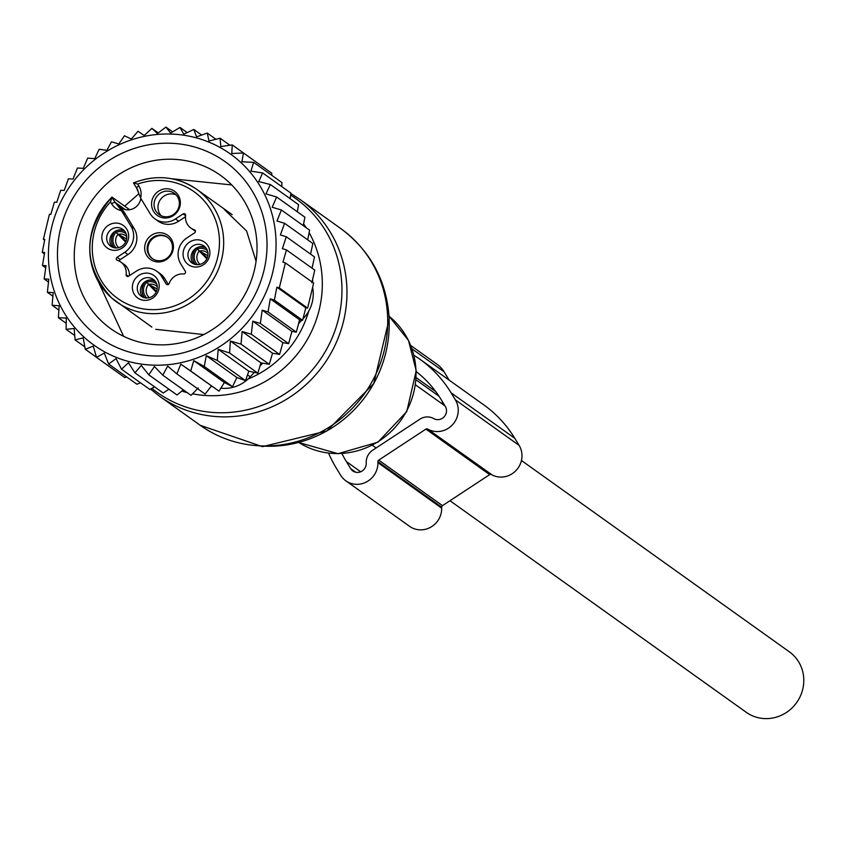 <?xml version="1.0" encoding="UTF-8"?>
<svg xmlns="http://www.w3.org/2000/svg" width="845" height="845" viewBox="0 0 845 845"><rect width="100%" height="100%" fill="white"/><g stroke="black" fill="none" stroke-linecap="round" stroke-linejoin="round"><path stroke-width="1.27" d="M521.439 460.504L789.388 651.854A37.127 35.395 125.5 0 1 800.321 696.238A37.127 35.395 125.5 0 1 759.137 717.912A37.127 35.395 125.5 0 1 746.23 712.293L449.973 500.715M112.427 247.173A10.362 9.876 125.5 0 1 124.236 230.643M193.663 263.893A10.362 9.876 125.5 0 1 205.472 247.363M142.963 297.208A10.362 9.876 125.5 0 1 154.772 280.677M124.13 244.321A10.362 9.876 125.5 0 1 110.716 246.201A10.362 9.876 125.5 0 1 109.343 231.213A10.362 9.876 125.5 0 1 122.768 229.333A10.362 9.876 125.5 0 1 124.13 244.321M190.579 247.934A10.362 9.876 125.5 0 1 203.994 246.053A10.362 9.876 125.5 0 1 205.367 261.042A10.362 9.876 125.5 0 1 191.952 262.922A10.362 9.876 125.5 0 1 190.579 247.934M140.481 295.613A10.362 9.876 125.5 0 1 153.294 279.368A10.362 9.876 125.5 0 1 155.005 293.954A10.362 9.876 125.5 0 1 140.481 295.613M125.134 245.472A13.847 13.203 125.5 0 1 106.164 247.152A13.847 13.203 125.5 0 1 105.371 227.939A13.847 13.203 125.5 0 1 124.342 226.259A13.847 13.203 125.5 0 1 125.134 245.472M186.597 244.659A13.847 13.203 125.5 0 1 205.567 242.98A13.847 13.203 125.5 0 1 206.37 262.193A13.847 13.203 125.5 0 1 187.4 263.872A13.847 13.203 125.5 0 1 186.597 244.659M136.7 297.186A13.847 13.203 125.5 0 1 135.908 277.973A13.847 13.203 125.5 0 1 154.878 276.294A13.847 13.203 125.5 0 1 155.67 295.496A13.847 13.203 125.5 0 1 136.7 297.186M185.604 215.707L183.112 213.922L175.454 218.961A19.002 18.104 125.5 0 1 154.91 218.855A19.002 18.104 125.5 0 1 150.178 213.753L141.527 199.589A51.809 49.39 125.5 0 1 140.629 198.047L136.732 188.277A3.454 0.972 -31.4 0 1 138.833 185.879L137.714 184.041L133.499 182.9C156.177 174.165 177.302 176.351 196.864 189.449A69.079 65.847 125.5 0 1 202.029 193.568A69.079 65.847 125.5 0 1 208.229 286.708A69.079 65.847 125.5 0 1 116.568 301.887A69.079 65.847 125.5 0 1 111.403 297.778L151.846 327.078M183.112 213.922A1.732 1.648 125.5 0 1 185.625 215.507A13.816 13.171 125.5 0 0 190.854 228.044A13.816 13.171 125.5 0 0 194.35 229.787A1.732 1.648 125.5 0 1 194.646 232.829L186.988 237.857A19.002 18.104 125.5 0 0 180.714 263.788L185.319 271.34A1.732 1.648 125.5 0 1 183.65 273.981A13.816 13.171 125.5 0 0 169.18 283.487A1.732 1.648 125.5 0 1 166.169 283.931L167.183 284.649M117.096 257.302L120.286 259.573L127.944 254.546A19.002 18.104 -54.5 0 0 134.218 228.615L125.567 214.45A51.809 49.39 -54.5 0 0 119.229 206.222L116.895 204.553L121.426 210.669A51.809 49.39 125.5 0 1 122.377 212.169L131.028 226.344A19.002 18.104 125.5 0 1 124.754 252.275L117.096 257.302A1.732 1.648 125.5 0 0 117.392 260.344A13.816 13.171 125.5 0 1 120.877 262.087A13.816 13.171 125.5 0 1 126.106 274.625A1.732 1.648 125.5 0 0 128.63 276.199L136.288 271.171A19.002 18.104 125.5 0 1 156.832 271.277A19.002 18.104 125.5 0 1 161.564 276.368L166.169 283.931M156.209 214.588A14.851 14.154 125.5 0 1 155.353 193.991A14.851 14.154 125.5 0 1 175.697 192.185A14.851 14.154 125.5 0 1 176.552 212.792A14.851 14.154 125.5 0 1 156.209 214.588M137.714 184.041A65.625 62.551 125.5 0 1 198.913 195.565A65.625 62.551 125.5 0 1 202.705 286.582A65.625 62.551 125.5 0 1 112.818 294.556A65.625 62.551 125.5 0 1 110.473 201.944L112.036 197.138L129.655 209.718M111.382 297.757C82.546 265.404 82.662 231.879 111.741 197.202L115.311 202.504A3.454 0.972 148.6 0 0 111.593 203.782A16.404 15.643 125.5 0 0 121.426 210.669M120.286 259.573A1.732 1.648 -54.5 0 0 119.483 261.221M129.412 275.692A13.816 13.171 -54.5 0 0 124.067 264.369L120.877 262.087M168.313 284.49L164.743 278.649A19.002 18.104 -54.5 0 0 160.011 273.558L156.832 271.277M190.854 228.044L194.044 230.315A13.816 13.171 -54.5 0 0 195.448 231.181M175.454 218.961L178.633 221.232L185.509 216.711M178.633 221.232A19.002 18.104 125.5 0 1 158.1 221.126L154.91 218.855M175.285 194.086A13.055 12.443 125.5 0 1 176.447 211.694A13.055 12.443 125.5 0 1 159.124 214.567A13.055 12.443 125.5 0 1 158.152 213.785A13.055 12.443 125.5 0 1 156.98 196.177A13.055 12.443 125.5 0 1 174.302 193.315A13.055 12.443 125.5 0 1 175.285 194.086M119.229 206.222A12.95 12.348 -54.5 0 0 120.867 207.648A12.95 12.348 -54.5 0 0 121.775 208.229A12.95 12.348 -54.5 0 0 140.819 198.385M149.311 258.538A14.851 14.154 -54.5 0 0 169.655 256.732A14.851 14.154 -54.5 0 0 168.799 236.135A14.851 14.154 -54.5 0 0 148.456 237.941A14.851 14.154 -54.5 0 0 149.311 258.538M161.226 215.76A13.055 12.443 125.5 0 1 160.497 199.494A13.055 12.443 125.5 0 1 176.119 194.91M151.255 257.736A13.055 12.443 -54.5 0 0 152.237 258.517A13.055 12.443 -54.5 0 0 169.56 255.644A13.055 12.443 -54.5 0 0 168.387 238.036A13.055 12.443 -54.5 0 0 167.405 237.265A13.055 12.443 -54.5 0 0 150.083 240.128A13.055 12.443 -54.5 0 0 151.255 257.736M152.596 258.76A13.055 12.443 125.5 0 1 151.984 258.253A13.055 12.443 125.5 0 1 150.663 240.825A13.055 12.443 125.5 0 1 167.764 237.529M126.021 241.237L119.61 235.142M115.807 231.519L116.029 232.259A11.492 11.006 -46.4 0 0 116.251 247.965M114.835 231.488A12.95 12.4 -46.4 0 0 114.054 247.712M125.63 242.103L116.029 232.259M117.804 234.656A9.496 9.094 -46.4 0 0 118.828 247.638M116.885 230.474A12.95 12.274 118.3 0 1 124.743 231.245M115.533 231.076L116.187 232.153A11.492 10.89 118.3 0 1 126.18 233.843M116.187 232.153L118.205 234.382A9.496 8.999 118.3 0 1 126.771 236.695M118.205 234.382L126.655 238.934M156.557 291.271L150.146 285.177M145.372 281.522A12.95 12.4 -46.4 0 0 144.59 297.746M145.91 281.205L146.565 282.283A11.492 11.006 -46.4 0 0 146.776 298M156.167 292.138L146.565 282.283M148.329 284.691A9.496 9.094 -46.4 0 0 149.364 297.672M147.421 280.508A12.95 12.274 118.3 0 1 155.279 281.269M146.069 281.11L146.724 282.188A11.492 10.89 118.3 0 1 156.705 283.867M146.724 282.188L148.741 284.416A9.496 8.999 118.3 0 1 157.297 286.73M148.741 284.416L157.191 288.969M207.257 257.957L200.846 251.863M196.072 248.208A12.95 12.4 -46.4 0 0 195.279 264.432M196.6 247.891L197.265 248.969A11.492 11.006 -46.4 0 0 197.476 264.686M206.856 258.823L197.265 248.969M199.029 251.377A9.496 9.094 -46.4 0 0 200.054 264.358M198.121 247.194A12.95 12.274 118.3 0 1 205.969 247.955M196.769 247.796L197.424 248.874A11.492 10.89 118.3 0 1 207.405 250.564M197.424 248.874L199.441 251.102A9.496 8.999 118.3 0 1 207.997 253.415M199.441 251.102L207.891 255.655M66.185 323.308L58.389 317.741L59.161 305.795L52.105 305.256L53.203 292.623L47.362 292.275L48.83 279.188L44.162 278.966L46.01 265.657L42.482 265.52L44.669 252.412L42.25 252.338L44.796 239.399L43.37 239.357L49.422 214.345L50.848 214.387L54.386 202.156L56.816 202.23L60.671 190.315L64.209 190.452L68.392 178.813L73.061 179.034L77.423 168.018L83.264 168.366L87.7 158.121L94.756 158.649L99.15 149.29L106.871 150.325L111.455 141.812L118.796 143.967L124.468 135.781L131.313 139.002L138.01 131.281L144.231 135.506L151.889 128.377L158.226 132.897M151.889 128.377L157.402 133.531L165.947 127.088L170.627 133.098L179.985 127.447L183.756 134.207L193.811 129.443L196.6 136.858L207.247 133.056L209 140.999L220.112 138.242L220.777 146.576L232.238 144.907L231.783 153.526L243.466 152.987L241.871 161.754L253.648 162.377L250.902 171.155L262.647 172.929L258.771 181.59L270.347 184.527L265.953 193.885L276.632 197.001L272.196 207.257L281.374 209.993L309.64 230.189L307.675 239.8M52.147 284.004A117.434 111.941 125.5 0 1 133.341 139.235A117.434 111.941 125.5 0 1 272.343 215.232A117.434 111.941 -54.5 0 1 191.139 359.991A117.434 111.941 -54.5 0 1 52.147 284.004M310.58 254.113L312.84 243.497L284.575 223.302L277.012 221.01L281.374 209.993M303.249 225.615L304.897 217.197L276.632 197.001M297.282 211.746L298.612 204.712L270.347 184.527M290.088 198.628L290.912 193.114L262.647 172.929M281.765 186.587L281.913 182.562L253.648 162.377M271.889 175.401L271.741 173.183L243.466 152.987M260.524 165.166L232.238 144.907M220.112 138.242L229.924 145.245M207.247 133.056L215.929 139.267M193.811 129.443L201.638 135.042M179.985 127.447L187.167 132.58M165.947 127.088L172.644 131.873M43.37 239.357L44.616 240.244M42.25 252.338L44.405 253.88M42.482 265.52L45.693 267.812M44.162 278.966L48.482 282.05M47.362 292.275L52.865 296.204M312.037 268.182L314.52 256.933L286.254 236.748L280.392 234.942L284.575 223.302M311.847 282.79L314.752 270.115L286.487 249.93L282.399 248.662L286.254 236.748M305.795 307.812L302.616 320.297L274.35 300.112L276.885 287.173L305.795 307.812L307.58 308.108L310.643 295.634L313.632 283.096L285.367 262.911L282.938 262.151L286.487 249.93M299.584 319.79L296.331 332.138L268.066 311.953L270.252 298.845L299.584 319.79L302.616 320.297M291.937 331.398L288.61 343.64L260.344 323.455L262.193 310.147L291.937 331.398L296.331 332.138M282.885 342.658L279.579 354.435L251.314 334.25L252.782 321.163L282.885 342.658L288.61 343.64M272.523 353.21L269.301 364.332L241.036 344.147L242.135 331.515L272.523 353.21L279.579 354.435M260.925 362.854L257.862 373.163L229.587 352.978L230.358 341.031L260.925 362.854L269.301 364.332M248.789 371.166L245.546 380.641L217.281 360.456L218.19 349.312L248.789 371.166L257.862 373.163M236.864 377.525L232.533 386.672L204.268 366.487L206.264 355.682L236.864 377.525L245.546 380.641M224.347 382.489L219.003 391.172L190.727 370.987L193.758 360.635L224.347 382.489L232.533 386.672M211.43 385.985L205.113 394.076L176.848 373.891L180.83 364.132L219.003 391.172M198.258 387.961L191.054 395.365L162.789 375.18L167.669 366.107L176.848 373.891M183.302 389.83L177.027 395.006L148.752 374.821L154.434 366.54L162.789 375.18M168.937 389.239L163.201 393.009L134.925 372.825L141.305 365.431L148.752 374.821M154.646 386.904L149.755 389.397L121.49 369.212L128.461 362.79L134.925 372.825M140.555 382.827L136.89 384.221L108.625 364.026L116.061 358.65L121.49 369.212M126.803 377.018L124.764 377.546L96.499 357.361L104.284 353.062L108.625 364.026M285.367 262.911L279.315 287.923L307.58 308.108M96.478 357.277L85.271 349.27L93.277 346.112L96.499 357.361M84.817 346.841L75.089 339.891L83.19 337.884L85.271 349.27M74.719 335.497L66.09 329.339L74.159 328.483L75.089 339.891M66.09 329.339L66.29 318.047L58.389 317.741M58.865 310.094L52.105 305.256M212.169 386.492L211.187 386.292M312.629 287.353A34.539 32.923 -54.5 0 1 303.883 317.868L302.985 318.861M301.802 320.16L298.56 323.73M262.668 363.17L259.943 366.149M254.282 372.381L250.236 376.828L247.522 374.884M98.358 192.385A94.291 89.876 125.5 0 1 220.439 175.306A94.291 89.876 125.5 0 1 232.935 311.699A94.291 89.876 125.5 0 1 110.843 328.779A94.291 89.876 125.5 0 1 98.358 192.385M85.091 181.221A108.107 103.048 -54.5 0 0 91.334 331.155A108.107 103.048 -54.5 0 0 239.388 318.016A108.107 103.048 -54.5 0 0 233.157 168.081A108.107 103.048 -54.5 0 0 85.091 181.221M220.862 388.151A34.539 32.923 -54.5 0 0 250.236 376.828M180.83 364.132L190.727 370.987M193.758 360.635L204.268 366.487M206.264 355.682L217.281 360.456M218.19 349.312L229.587 352.978M230.358 341.031L241.036 344.147M242.135 331.515L251.314 334.25M252.782 321.163L260.344 323.455M262.193 310.147L268.066 311.953M270.252 298.845L274.35 300.112M276.885 287.173L279.315 287.923M449.149 380.123L444.058 371.768A27.631 26.343 125.5 0 0 437.171 364.364L410.786 345.51M442.812 402.326L441.333 403.297M439.02 396.231L416.067 379.849M416.258 371.631A112.617 107.347 125.5 0 1 441.005 399.379L445.326 406.445A8.64 8.228 125.5 0 1 434.108 418.782L433.263 418.338A13.816 13.171 125.5 0 0 419.87 419.215L372.687 450.216A13.816 13.171 125.5 0 0 366.212 462.405L366.223 463.387A8.64 8.228 125.5 0 1 350.686 468.637L346.365 461.56A113.399 108.097 125.5 0 1 341.95 453.575M413.976 355.27A125.208 119.346 125.5 0 1 419.849 359.199L483.593 404.723A125.208 119.346 125.5 0 1 514.795 438.301L519.105 445.378A20.724 19.752 125.5 0 1 516.369 470.158A20.724 19.752 125.5 0 1 492.181 474.964L427.591 429.007L492.181 474.964M419.849 359.199A125.208 119.346 125.5 0 1 451.05 392.777L514.795 438.301M519.105 445.378L455.36 399.854L451.05 392.777M455.36 399.854A20.724 19.752 125.5 0 1 452.624 424.634A20.724 19.752 125.5 0 1 428.436 429.44M441.681 508.151L377.937 462.627A20.724 19.752 125.5 0 1 367.015 481.65A20.724 19.752 125.5 0 1 345.816 480.794L409.561 526.319A20.724 19.752 125.5 0 0 430.76 527.174A20.724 19.752 125.5 0 0 441.681 508.151L441.671 507.169A1.732 1.648 125.5 0 1 442.474 505.648L489.667 474.636A1.732 1.648 125.5 0 1 491.336 474.531M377.937 462.627L377.926 461.645A1.732 1.648 125.5 0 1 378.729 460.124L425.922 429.112A1.732 1.648 125.5 0 1 427.591 429.007M345.816 480.794A20.724 19.752 125.5 0 1 340.651 475.239L336.331 468.162A125.208 119.346 125.5 0 1 328.599 453.142M340.799 228.572A120.888 115.237 125.5 0 1 387.612 316.558A120.888 115.237 125.5 0 1 325.167 429.619A120.888 115.237 125.5 0 1 200.286 425.331L262.457 446.656L326.804 430.982L373.722 383.588L389.207 318.861C386.883 281.142 370.754 251.049 340.799 228.572L300.049 199.473A120.888 115.237 125.5 0 1 346.862 287.458A120.888 115.237 125.5 0 1 284.416 400.519A120.888 115.237 125.5 0 1 159.536 396.231L200.286 425.331M389.091 319.59A118.353 112.818 125.5 0 1 258.623 445.769M290.617 195.121A119.124 113.547 125.5 0 1 341.855 285.261A119.124 113.547 125.5 0 1 277.234 398.396A119.124 113.547 125.5 0 1 151.857 388.32M389.07 316.241A77.719 74.075 125.5 0 1 415.951 370.374A77.719 74.075 125.5 0 1 377.609 441.977A77.719 74.075 125.5 0 1 298.866 442.537L338 453.691L377.873 442.22L406.762 411.578L416.226 370.765L408.462 340.366L389.07 316.241M309.143 232.66A108.72 103.639 125.5 0 1 322.23 279.336A108.72 103.639 125.5 0 1 192.565 393.823M187.22 392.629A108.72 103.639 125.5 0 1 181.77 391.087M303.598 223.84A108.72 103.639 125.5 0 1 306.186 227.717M312.597 279.547A100.386 95.686 125.5 0 1 312.661 282.399M308.668 311.245A100.386 95.686 125.5 0 1 248.05 379.025M110.473 201.944L111.593 203.782M138.833 185.879A16.404 15.643 125.5 0 1 140.629 198.047M137.925 190.727A12.95 12.348 125.5 0 0 136.816 188.361A3.454 0.972 -31.4 0 1 136.732 188.277L133.478 182.942M136.7 188.171L133.542 183.006M133.774 182.911A69.079 65.847 125.5 0 1 196.864 189.449L232.143 214.641M111.36 297.725A69.079 65.847 125.5 0 1 111.413 197.73M116.895 204.553A12.95 12.348 125.5 0 1 115.311 202.504L125.208 209.571M125.567 214.45L122.377 212.169M131.028 226.344L134.218 228.615M127.944 254.546L124.754 252.275M128.461 276.304L126.106 274.625M164.743 278.649L161.564 276.368M195.132 230.347L194.35 229.787M303.883 317.868L303.334 317.477M412.075 348.932L444.058 371.768M346.365 461.56L360.688 471.785M355.724 472.239L350.686 468.637M416.205 377.652L435.809 391.647M425.922 429.112L489.667 474.636M442.474 505.648L378.729 460.124M377.926 461.645L441.671 507.169M159.536 396.231L150.463 389.038M290.849 193.547L300.049 199.473M372.37 445.304L376.109 447.966M415.529 384.866L444.998 405.917M123.613 336.321L98.284 281.586M124.648 206.148L138.77 193.843M171.736 178.749L231.72 184.939M224.284 209.465L246.592 230.991L256.077 261.327M203.772 334.567L155.755 329.328"/></g></svg>
